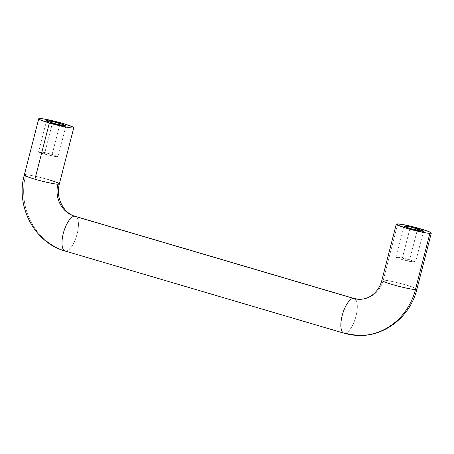 <?xml version="1.0" encoding="UTF-8"?>
<svg xmlns="http://www.w3.org/2000/svg" width="454" height="454" viewBox="0 0 454 454"><rect width="100%" height="100%" fill="white"/><g stroke="black" fill="none" stroke-linecap="round" stroke-linejoin="round"><path stroke-width="0.34" stroke-dasharray="2.27 1.7" d="M75.364 216.359A18.075 6.736 -73.6 0 1 76.891 234.826A18.075 6.736 -73.6 0 1 65.734 251.124A62.255 57.516 92.2 0 1 25.742 174.728A18.075 1.578 -165.6 0 1 48.743 179.727A18.075 1.578 14.4 0 0 25.742 174.728A62.255 57.516 -87.8 0 0 65.734 251.124A18.075 6.736 106.4 0 0 76.788 235.183A18.075 6.736 106.4 0 0 75.619 216.456M416.778 289.084A18.075 1.578 14.4 0 0 401.989 283.875A18.075 1.578 14.4 0 0 383.272 280.078A26.105 24.119 92.2 0 1 359.403 299.328A26.105 24.119 -87.8 0 0 383.272 280.078A18.075 1.578 -165.6 0 1 402.999 284.153A18.075 1.578 -165.6 0 1 416.874 289.3M354.495 298.63A18.075 6.736 -73.6 0 1 355.664 317.357A18.075 6.736 -73.6 0 1 344.609 333.298A18.075 6.736 106.4 0 0 355.766 317A18.075 6.736 106.4 0 0 354.239 298.533M409.673 259.773L417.226 230.348L409.673 259.773L402.051 257.832L396.104 257.134L401.989 259.484L409.61 261.425L415.558 262.128L409.673 259.773L396.892 256.992C395.831 256.953 395.797 257.18 396.796 257.662L401.989 259.484L409.951 228.481L401.989 259.484L414.769 262.264C415.83 262.304 415.864 262.083 414.865 261.595L409.673 259.773M52.136 154.422L59.69 124.998L52.136 154.422L44.52 152.482L38.573 151.778L44.458 154.133L52.074 156.074L58.021 156.772L52.136 154.422L39.356 151.642C38.301 151.602 38.267 151.823 39.26 152.311L44.458 154.133L52.42 123.13L44.458 154.133L57.238 156.914C58.294 156.953 58.328 156.726 57.335 156.244L52.136 154.422M62.964 124.328L63.168 123.533M343.939 333.185A18.075 6.736 106.4 0 0 344.609 333.298L65.734 251.124L344.609 333.298A62.255 57.516 -87.8 0 0 358.529 335.466M383.272 280.078L397.704 223.884L383.272 280.078A18.075 1.578 -165.6 0 0 381.854 280.339M65.734 251.124A18.075 6.736 -73.6 0 1 65.064 251.011M59.253 184.069A18.075 1.578 14.4 0 0 48.743 179.727M423.514 231.12L415.558 262.128M65.983 125.769L58.021 156.772M46.529 120.775L38.573 151.778M404.066 226.126L396.104 257.134"/><path stroke-width="0.68" d="M48.743 179.727A18.075 1.578 -165.6 0 1 59.338 183.949A18.075 1.578 -165.6 0 1 57.919 184.211A26.105 24.119 -87.8 0 0 74.689 216.246A18.075 6.736 -73.6 0 1 75.364 216.359M416.874 289.3A18.075 1.578 -165.6 0 1 415.45 289.561A62.255 57.516 92.2 0 1 358.529 335.466A62.255 57.516 92.2 0 1 344.609 333.298M354.239 298.533A18.075 6.736 106.4 0 0 353.564 298.42A26.105 24.119 -87.8 0 0 359.403 299.328A26.105 24.119 92.2 0 1 353.564 298.42A18.075 6.736 106.4 0 0 342.412 314.718A18.075 6.736 106.4 0 0 343.939 333.185M417.226 230.348L417.629 228.771L423.514 231.12L417.566 230.422L409.951 228.481L422.731 231.262C423.792 231.302 423.82 231.075 422.827 230.592L410.183 226.864L404.854 225.99C403.793 225.95 403.759 226.177 404.752 226.659L409.951 228.481L404.066 226.126L410.013 226.83L417.629 228.771L417.226 230.348M59.69 124.998L60.098 123.42L65.983 125.769L60.036 125.071L47.222 121.309C46.229 120.821 46.257 120.599 47.318 120.639L52.653 121.513L65.291 125.242C66.29 125.724 66.256 125.945 65.194 125.906L52.42 123.13L46.529 120.775L52.477 121.479L60.098 123.42L59.69 124.998M24.408 174.864A18.075 1.578 14.4 0 0 34.918 179.205L49.344 123.011A18.075 1.578 -165.6 0 1 38.834 118.67A18.075 1.578 -165.6 0 1 63.168 123.533L44.038 118.993L40.168 118.534L38.749 118.795L39.992 119.737L49.344 123.011L68.475 127.551L72.345 128.017L73.769 127.756L72.521 126.814L63.168 123.533A18.075 1.578 -165.6 0 1 73.679 127.875M65.064 251.011A18.075 6.736 -73.6 0 1 63.537 232.544A18.075 6.736 -73.6 0 1 74.689 216.246L353.564 298.42L74.689 216.246A18.075 6.736 106.4 0 0 63.634 232.193A18.075 6.736 106.4 0 0 64.803 250.914M397.704 223.884L407.3 225.456L414.02 227.051L426.334 230.683L430.057 232.164L431.3 233.106L429.881 233.367L426.011 232.908L406.88 228.362L397.528 225.088L396.28 224.145L397.704 223.884A18.075 1.578 -165.6 0 1 416.414 227.681A18.075 1.578 -165.6 0 1 431.204 232.891M429.881 233.367L415.45 289.561L429.881 233.367A18.075 1.578 -165.6 0 1 411.165 229.571A18.075 1.578 -165.6 0 1 396.376 224.361M381.95 280.555A18.075 1.578 14.4 0 0 396.739 285.765A18.075 1.578 14.4 0 0 415.45 289.561A18.075 1.578 -165.6 0 1 395.723 285.487A18.075 1.578 -165.6 0 1 381.854 280.339M358.529 335.466A62.255 57.516 -87.8 0 0 415.45 289.561M343.678 333.088A18.075 6.736 -73.6 0 1 342.509 314.367A18.075 6.736 -73.6 0 1 353.564 298.42M74.689 216.246A26.105 24.119 92.2 0 1 57.919 184.211A18.075 1.578 -165.6 0 1 34.918 179.205A18.075 1.578 -165.6 0 1 24.317 174.989A18.075 1.578 -165.6 0 1 25.742 174.728M72.345 128.017A18.075 1.578 -165.6 0 1 49.344 123.011L34.918 179.205A18.075 1.578 14.4 0 0 57.919 184.211M396.285 224.128L381.854 280.322C379.141 291.309 369.965 299.606 359.046 299.317L354.199 298.522L75.319 216.348C64.173 213.738 55.303 198.12 59.338 183.961L73.764 127.767M431.294 233.118L416.868 289.312C410.439 316.415 384.657 336.942 357.673 335.444L343.979 333.196L65.104 251.022C34.447 242.759 15.447 206.394 24.323 174.972L38.749 118.778"/></g></svg>

